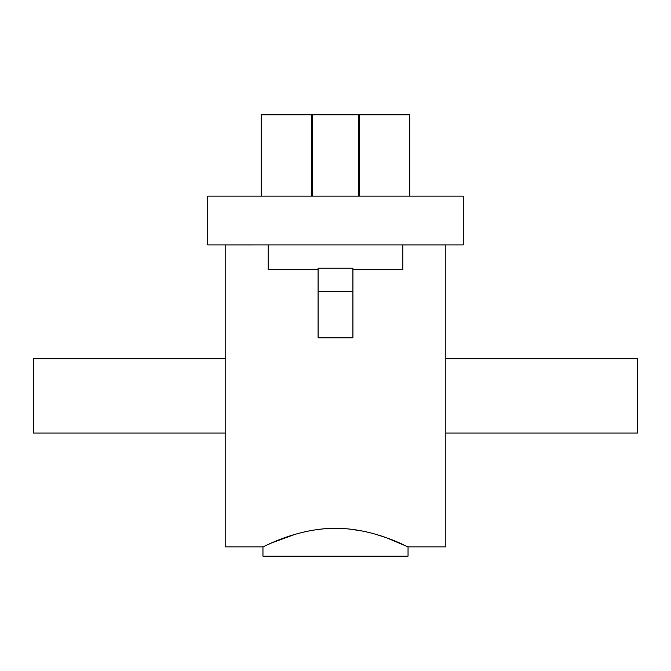<?xml version="1.0" encoding="UTF-8"?>
<svg xmlns="http://www.w3.org/2000/svg" width="671" height="671" viewBox="0 0 671 671"><rect width="100%" height="100%" fill="white"/><g stroke="black" fill="none" stroke-linecap="round" stroke-linejoin="round"><path stroke-width="1.01" d="M335.5 244.907L463.25 244.907L463.25 196.125L207.75 196.125L207.75 244.907L335.5 244.907M409.83 114.833L409.83 196.125L409.83 114.833L261.17 114.833L261.17 196.125M295.106 534.326L271.688 542.881L262.957 546.873L262.957 556.167L408.043 556.167L408.043 546.873L386.79 537.89M318.079 269.432L268.14 269.432L268.14 244.907L225.171 244.923L225.171 546.873L262.957 546.873C262.495 547.586 296.179 528.228 335.433 528.303C374.98 528.236 408.505 547.611 408.043 546.873L445.829 546.873L445.829 244.923L402.86 244.923L402.86 269.432L352.921 269.432M225.171 433.063L33.55 433.063L33.55 358.742L225.171 358.742M445.829 433.063L637.45 433.063L637.45 358.742L445.829 358.742M352.921 337.832L318.079 337.832L318.079 268.132L352.921 268.132L352.921 337.832M386.597 537.823L375.961 534.351M363.523 531.239L350.01 529.1M335.559 528.303L323.045 528.891M409.478 114.833L409.478 196.125M261.522 114.833L261.522 196.125M311.461 114.833L311.461 196.125M312.275 114.833L312.275 196.125M358.725 114.833L358.725 196.125M359.539 114.833L359.539 196.125M352.921 291.357L318.079 291.357"/></g></svg>
